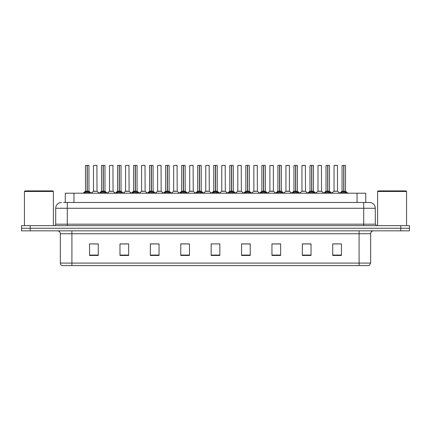 <?xml version="1.0" encoding="UTF-8"?>
<svg xmlns="http://www.w3.org/2000/svg" width="431" height="431" viewBox="0 0 431 431"><rect width="100%" height="100%" fill="white"/><g stroke="black" fill="none" stroke-linecap="round" stroke-linejoin="round"><path stroke-width="0.65" d="M65.264 202.473L65.264 193.212L365.736 193.212L365.736 202.473M370.66 263.088L369.243 265.582L359.082 265.582L359.082 263.088L370.66 263.088L370.66 233.737A2.893 2.893 0 0 1 373.553 230.844M359.082 265.582L61.757 265.582A2.893 2.893 0 0 1 60.34 263.088L60.34 233.737C60.168 231.98 59.203 231.016 57.447 230.844M409.45 230.844L409.45 228.236L21.55 228.236L21.55 230.844L30.235 230.844L30.235 228.236L21.55 228.236L21.55 225.634L30.235 225.634L30.235 228.236L409.45 228.236L409.45 230.844L30.235 230.844M341.422 255.475L341.422 243.898L332.737 243.898L332.737 255.475L341.422 255.475M311.026 255.475L311.026 243.898L302.341 243.898L302.341 255.475L311.026 255.475M280.635 255.475L280.635 243.898L271.95 243.898L271.95 255.475L280.635 255.475M250.239 255.475L250.239 243.898L241.554 243.898L241.554 255.475L250.239 255.475M98.263 255.475L98.263 243.898L89.578 243.898L89.578 255.475L98.263 255.475M128.659 255.475L128.659 243.898L119.974 243.898L119.974 255.475L128.659 255.475M159.05 255.475L159.05 243.898L150.365 243.898L150.365 255.475L159.05 255.475M189.446 255.475L189.446 243.898L180.761 243.898L180.761 255.475L189.446 255.475M219.842 255.475L219.842 243.898L211.158 243.898L211.158 255.475L219.842 255.475M93.053 243.957L97.395 243.957M125.125 243.957L121.45 243.957M157.202 243.957L153.522 243.957M189.274 243.957L185.599 243.957M181.257 243.957L189.446 243.957M333.605 243.957L337.947 243.957M309.55 243.957L305.875 243.957M277.478 243.898L273.798 243.957M241.554 243.957L249.743 243.957M245.401 243.898L241.726 243.957M213.329 243.898L217.671 243.898M159.05 243.957L150.365 243.957M128.659 243.957L119.974 243.957M280.635 243.957L271.95 243.957M311.026 243.957L302.341 243.957M63.659 202.473L367.476 202.473M63.524 202.473L67.29 202.473L67.29 208.265L55.707 208.265L55.707 224.185A1.449 1.449 0 0 1 54.263 225.634M61.498 202.473A5.792 5.792 0 0 0 55.707 208.265M369.502 202.473A5.792 5.792 0 0 1 375.293 208.265L363.71 208.265L363.71 202.473L369.415 202.473M375.293 208.265L375.293 224.185L376.737 225.634M409.45 225.634L409.45 228.236L409.45 225.634L30.235 225.634M84.18 193.277L85.23 192.167L87.127 191.208L87.127 192.215L87.181 190.895L90.23 193.277M85.467 165.477L87.132 165.418L85.467 165.477L85.467 191.186L87.127 191.208M88.883 165.418L87.784 165.418L88.942 165.477L88.942 191.186L87.202 191.186L87.229 165.418L88.883 165.418M87.132 165.418L87.784 165.418M88.942 165.477L87.277 165.418M87.127 165.477L87.127 191.186L85.467 191.186L83.054 193.212M87.202 191.186L87.277 192.215L87.277 191.208M87.277 165.477L87.277 191.186L88.991 191.299L87.471 191.299M89.174 192.167L89.174 193.212L87.277 192.215M87.127 192.215L85.23 193.217L85.23 192.167M87.181 165.418L87.127 191.186M95.66 191.186L93.43 191.299L97.013 191.299L96.9 165.418L93.484 165.477L93.484 191.186L95.299 191.186M95.149 191.186L94.782 191.186M100.213 193.277L101.269 192.167L103.165 191.208L103.165 192.215L103.214 190.895L106.268 193.277M101.506 165.477L103.165 165.418L101.506 165.477L101.506 191.186L103.165 191.208M104.922 165.418L103.817 165.418L104.975 165.477L104.975 191.186L103.241 191.186L103.268 165.418L104.922 165.418M103.165 165.418L103.817 165.418M104.975 165.477L103.316 165.418M103.165 165.477L103.165 191.186L101.506 191.186L99.092 193.212M103.241 191.186L103.316 192.215L103.316 191.208M103.316 165.477L103.316 191.186L105.029 191.299L103.505 191.299M105.212 192.167L105.212 193.212L103.316 192.215M103.165 192.215L101.269 193.217L101.269 192.167M103.214 165.418L103.165 191.186M116.251 193.277L117.307 192.167L119.204 191.208L119.204 192.215L119.252 190.895L122.302 193.277M117.539 165.477L119.204 165.418L117.539 165.477L117.539 191.186L119.204 191.208M120.955 165.418L119.856 165.418L121.014 165.477L121.014 191.186L119.279 191.186L119.301 165.418L120.955 165.418M119.204 165.418L119.856 165.418M121.014 165.477L119.349 165.418M119.204 165.477L119.204 191.186L117.539 191.186L115.125 193.212M119.279 191.186L119.355 192.215L119.355 191.208M119.355 165.477L119.355 191.186L121.068 191.299L119.543 191.299M121.251 192.167L121.251 193.212L119.355 192.215M119.204 192.215L117.307 193.217L117.307 192.167M119.252 165.418L119.204 191.186M132.29 193.277L133.341 192.167L135.237 191.208L135.237 192.215L135.291 190.895L138.34 193.277M133.578 165.477L135.242 165.418L133.578 165.477L133.578 191.186L135.237 191.208M136.993 165.418L135.894 165.418L137.053 165.477L137.053 191.186L135.312 191.186L135.339 165.418L136.993 165.418M135.242 165.418L135.894 165.418M135.388 165.477L135.388 191.186L137.053 191.186L137.053 165.477L135.388 165.418M135.237 165.477L135.237 191.186L133.578 191.186L131.164 193.212M135.312 191.186L135.388 192.215L135.388 191.208M137.29 192.167L137.29 193.212L135.388 192.215M135.237 192.215L133.341 193.217L133.341 192.167M135.291 165.418L135.237 191.186M148.323 193.277L149.379 192.167L151.276 191.208L151.276 192.215L151.324 190.895L154.379 193.277M151.276 165.477L151.276 191.186L149.616 191.186L149.616 165.477L151.281 165.418L149.616 165.477L149.616 191.186L151.276 191.208M153.032 165.418L151.933 165.418L153.091 165.477L153.091 191.186L151.351 191.186L151.378 165.418L153.032 165.418M151.281 165.418L151.933 165.418M151.426 165.477L151.426 191.186L153.091 191.186L153.091 165.477L151.426 165.418M151.351 191.186L151.426 192.215L151.426 191.208M151.276 191.186L151.324 165.418M153.323 192.167L153.323 193.212L151.426 192.215M151.276 192.215L149.379 193.217L149.379 192.167M111.699 191.186L109.469 191.299L113.051 191.299L112.938 165.418L109.522 165.477L109.522 191.186L111.333 191.186M111.182 191.186L110.821 191.186M127.732 191.186L125.507 191.299L129.084 191.299L128.977 165.418L125.561 165.477L125.561 191.186L127.371 191.186M127.22 191.186L126.859 191.186M143.771 191.186L141.546 191.299L145.123 191.299L145.01 165.418L141.594 165.477L141.594 191.186L143.41 191.186M143.259 191.186L142.893 191.186M24.443 191.472L25.025 190.895L52.814 190.895L53.39 191.472L24.443 191.472L24.443 225.634M53.39 191.472L53.39 225.634M377.61 191.472L378.186 190.895L405.975 190.895L406.557 191.472L377.61 191.472L377.61 225.634M406.557 191.472L406.557 225.634M164.362 193.277L165.418 192.167L167.314 191.208L167.314 192.215L167.363 190.895L170.417 193.277M165.649 165.477L167.314 165.418L165.649 165.477L165.649 191.186L167.314 191.208M169.065 165.418L167.966 165.418L169.124 165.477L169.124 191.186L167.39 191.186L167.417 165.418L169.065 165.418M167.314 165.418L167.966 165.418M169.124 165.477L167.46 165.418M167.314 165.477L167.314 191.186L165.655 191.186L163.236 193.212M167.39 191.186L167.465 192.215L167.465 191.208M167.465 165.477L167.465 191.186L169.178 191.299L167.654 191.299M169.361 192.167L169.361 193.212L167.465 192.215M167.314 192.215L165.418 193.217L165.418 192.167M167.363 165.418L167.314 191.186M180.4 193.277L181.451 192.167L183.353 191.208M183.504 165.477L185.163 165.477L183.504 165.477L183.504 191.208L185.4 192.167L186.451 193.277M183.353 165.477L183.353 191.186L181.688 191.186L181.688 165.477L183.353 165.418L181.688 165.477L181.688 191.186L183.353 191.186L183.347 192.215L183.498 165.418M185.104 165.418L184.005 165.418L185.104 165.418M183.353 165.418L184.005 165.418M185.163 165.477L185.163 191.186L183.504 191.186L185.163 191.186L185.163 165.477M183.428 191.186L183.504 192.215L183.504 191.208M183.353 191.186L183.401 165.418M185.4 192.167L185.4 193.212L183.504 192.215M183.347 192.215L181.451 193.217L181.451 192.167M196.439 193.277L197.49 192.167L199.386 191.208L199.386 192.215L199.44 190.895L202.489 193.277M197.727 165.477L199.391 165.418L197.727 165.477L197.727 191.186L199.386 191.208M201.142 165.418L200.043 165.418L201.202 165.477L201.202 191.186L199.461 191.186L199.488 165.418L201.142 165.418M199.391 165.418L200.043 165.418M201.202 165.477L199.537 165.418M199.386 165.477L199.386 191.186L197.727 191.186L195.313 193.212M199.461 191.186L199.537 192.215L199.537 191.208M199.537 165.477L199.537 191.186L201.25 191.299L199.731 191.299M201.433 192.167L201.433 193.212L199.537 192.215M199.386 192.215L197.49 193.217L197.49 192.167M199.44 165.418L199.386 191.186M159.809 191.186L157.579 191.299L161.162 191.299L161.049 165.418L157.633 165.477L157.633 191.186L159.448 191.186M159.292 191.186L158.931 191.186M175.848 191.186L173.618 191.299L177.195 191.299L177.087 165.418L173.671 165.477L173.671 191.186L175.482 191.186M175.331 191.186L174.97 191.186M191.881 191.186L189.656 191.299L193.233 191.299L193.126 165.418L189.71 165.477L189.71 191.186L191.52 191.186M191.369 191.186L191.008 191.186M212.472 193.277L213.528 192.167L215.425 191.208L215.425 192.215L215.473 190.895L218.528 193.277M213.765 165.477L215.425 165.418L213.765 165.477L213.765 191.186L215.425 191.208M217.181 165.418L216.076 165.418L217.235 165.477L217.235 191.186L215.5 191.186L215.527 165.418L217.181 165.418M215.425 165.418L216.076 165.418M217.235 165.477L215.575 165.418M215.425 165.477L215.425 191.186L213.765 191.186L211.352 193.212M215.5 191.186L215.575 192.215L215.575 191.208M215.575 165.477L215.575 191.186L217.289 191.299L215.764 191.299M217.472 192.167L217.472 193.212L215.575 192.215M215.425 192.215L213.528 193.217L213.528 192.167M215.473 165.418L215.425 191.186M228.511 193.277L229.567 192.167L231.463 191.208L231.463 192.215L231.512 190.895L234.561 193.277M231.463 165.477L231.463 191.186L229.798 191.186L229.798 165.477L231.463 165.418L229.798 165.477L229.798 191.186L231.463 191.208M233.214 165.418L232.115 165.418L233.273 165.477L233.273 191.186L231.539 191.186L231.56 165.418L233.214 165.418M231.463 165.418L232.115 165.418M231.614 165.477L231.614 191.186L233.273 191.186L233.273 165.477L231.609 165.418M231.539 191.186L231.614 192.215L231.614 191.208M231.463 191.186L231.512 165.418M233.51 192.167L233.51 193.212L231.614 192.215M231.463 192.215L229.567 193.217L229.567 192.167M244.549 193.277L245.6 192.167L247.496 191.208L247.496 192.215L247.55 190.895L247.653 192.215L247.599 165.418L249.312 165.477L249.312 191.186L247.572 191.186M247.647 191.208L249.549 192.167L250.6 193.277M247.496 165.477L247.496 191.186L245.837 191.186L245.837 165.477L247.502 165.418L245.837 165.477L245.837 191.186L247.496 191.208M247.502 165.418L248.154 165.418M247.647 165.477L247.647 191.186L249.312 191.186L249.312 165.477L247.647 165.418M247.496 191.186L247.55 165.418M249.549 192.167L249.549 193.212L247.653 192.215M247.496 192.215L245.6 193.217L245.6 192.167M260.583 193.277L261.639 192.167L263.535 191.208L263.535 192.215L263.583 190.895L266.638 193.277M263.535 165.477L263.535 191.186L261.876 191.186L261.876 165.477L263.54 165.418L261.876 165.477L261.876 191.186L263.535 191.208M265.291 165.418L264.192 165.418L265.351 165.477L265.351 191.186L263.61 191.186L263.637 165.418L265.291 165.418M263.54 165.418L264.192 165.418M265.351 191.186L265.351 165.477L263.686 165.418M263.61 191.186L263.686 192.215L263.686 191.208M263.88 191.299L265.399 191.299L263.686 191.186L263.686 165.477M263.535 191.186L263.583 165.418M265.582 192.167L265.582 193.212L263.686 192.215M263.535 192.215L261.639 193.217L261.639 192.167M276.621 193.277L277.677 192.167L279.574 191.208L279.574 192.215L279.622 190.895L282.677 193.277M277.909 165.477L279.574 165.418L277.909 165.477L277.909 191.186L279.574 191.208M281.33 165.418L280.225 165.418L281.384 165.477L281.384 191.186L279.649 191.186L279.676 165.418L281.33 165.418M279.574 165.418L280.225 165.418M279.724 165.477L279.724 191.186L281.384 191.186L281.384 165.477L279.719 165.418M279.574 165.477L279.574 191.186L277.914 191.186L275.495 193.212M279.649 191.186L279.724 192.215L279.724 191.208M281.621 192.167L281.621 193.212L279.724 192.215M279.574 192.215L277.677 193.217L277.677 192.167M279.622 165.418L279.574 191.186M207.92 191.186L205.689 191.299L209.272 191.299L209.159 165.418L205.743 165.477L205.743 191.186L207.559 191.186M207.408 191.186L207.042 191.186M223.958 191.186L221.728 191.299L225.311 191.299L225.197 165.418L221.782 165.477L221.782 191.186L223.592 191.186M223.441 191.186L223.08 191.186M239.992 191.186L237.767 191.299L241.344 191.299L241.236 165.418L237.82 165.477L237.82 191.186L239.631 191.186M239.48 191.186L239.119 191.186M256.03 191.186L253.805 191.299L257.382 191.299L257.269 165.418L253.854 165.477L253.854 191.186L255.669 191.186M255.518 191.186L255.152 191.186M273.367 165.477L269.892 165.477L269.892 191.186L273.367 191.186L273.367 165.477L271.051 165.418M269.892 165.477L273.308 165.418M272.069 191.186L271.708 191.186M271.552 191.186L271.191 191.186M292.66 193.277L293.71 192.167L295.612 191.208L295.612 192.215L295.661 190.895L298.71 193.277M293.947 165.477L295.612 165.418L293.947 165.477L293.947 191.186L295.612 191.208M297.363 165.418L296.264 165.418L297.422 165.477L297.422 191.186L295.688 191.186L295.709 165.418L297.363 165.418M295.612 165.418L296.264 165.418M295.763 165.477L295.763 191.186L297.422 191.186L297.422 165.477L295.758 165.418M295.612 165.477L295.612 191.186L293.947 191.186L291.534 193.212M295.688 191.186L295.763 192.215L295.763 191.208M297.659 192.167L297.659 193.212L295.763 192.215M295.612 192.215L293.71 193.217L293.71 192.167M295.661 165.418L295.612 191.186M308.698 193.277L309.749 192.167L311.645 191.208L311.645 192.215L311.699 190.895L314.749 193.277M309.986 165.477L311.651 165.418L309.986 165.477L309.986 191.186L311.645 191.208M313.402 165.418L312.303 165.418L313.461 165.477L313.461 191.186L311.721 191.186L311.748 165.418L313.402 165.418M311.651 165.418L312.303 165.418M313.461 165.477L311.796 165.418M311.645 165.477L311.645 191.186L309.986 191.186L307.572 193.212M311.721 191.186L311.796 192.215L311.796 191.208M311.796 165.477L311.796 191.186L313.509 191.299L311.99 191.299M313.693 192.167L313.693 193.212L311.796 192.215M311.645 192.215L309.749 193.217L309.749 192.167M311.699 165.418L311.645 191.186M324.732 193.277L325.788 192.167L327.684 191.208L327.684 192.215L327.732 190.895L330.787 193.277M326.025 165.477L327.684 165.418L326.025 165.477L326.025 191.186L327.684 191.208M329.44 165.418L328.336 165.418L329.494 165.477L329.494 191.186L327.759 191.186L327.786 165.418L329.44 165.418M327.684 165.418L328.336 165.418M329.494 165.477L327.835 165.418M327.684 165.477L327.684 191.186L326.025 191.186L323.611 193.212M327.759 191.186L327.835 192.215L327.835 191.208M327.835 165.477L327.835 191.186L329.548 191.299L328.023 191.299M329.731 192.167L329.731 193.212L327.835 192.215M327.684 192.215L325.788 193.217L325.788 192.167M327.732 165.418L327.684 191.186M340.77 193.277L341.826 192.167L343.722 191.208L343.722 192.215L343.771 190.895L346.82 193.277M342.058 165.477L343.722 165.418L342.058 165.477L342.058 191.186L343.722 191.208M345.473 165.418L344.374 165.418L345.533 165.477L345.533 191.186L343.798 191.186L343.819 165.418L345.473 165.418M343.722 165.418L344.374 165.418M345.533 165.477L343.868 165.418M343.722 165.477L343.722 191.186L342.058 191.186L339.644 193.212M343.798 191.186L343.873 192.215L343.873 191.208M343.873 165.477L343.873 191.186L345.587 191.299L344.062 191.299M345.77 192.167L345.77 193.212L343.873 192.215M343.722 192.215L341.826 193.217L341.826 192.167M343.771 165.418L343.722 191.186M289.406 165.477L285.931 165.477L285.931 191.186L289.406 191.186L289.406 165.477L287.089 165.418M285.931 165.477L289.346 165.418M288.107 191.186L287.741 191.186M287.59 191.186L287.229 191.186M304.141 191.186L301.915 191.299L305.493 191.299L305.385 165.418L301.969 165.477L301.969 191.186L303.78 191.186M304.281 165.418L303.122 165.418M303.629 191.186L303.268 191.186M320.179 191.186L317.949 191.299L321.531 191.299L321.418 165.418L318.003 165.477L318.003 191.186L319.818 191.186M319.667 191.186L319.301 191.186M337.511 191.186L337.457 165.418L334.041 165.477L334.041 191.186L335.851 191.186M336.358 165.418L335.199 165.418M336.218 191.186L335.34 191.186M335.701 191.186L334.041 191.186L331.768 193.093L329.548 191.299L331.908 193.212M73.949 202.473L73.949 193.212M357.051 202.473L357.051 193.212M359.082 230.844L359.082 233.737L60.34 233.737M370.66 233.737L359.082 233.737L359.082 263.088L71.918 263.088L71.918 265.582M60.34 263.088L71.918 263.088L71.918 230.844M400.765 230.844L400.765 225.634M219.842 255.077L211.158 255.077M189.446 255.077L180.761 255.077M159.05 255.077L150.365 255.077M128.659 255.077L119.974 255.077M98.263 255.077L89.578 255.077M250.239 255.077L241.554 255.077M280.635 255.077L271.95 255.077M311.026 255.077L302.341 255.077M341.422 255.077L332.737 255.077M67.29 225.634L67.29 224.185L375.293 224.185M55.707 224.185L67.29 224.185L67.29 208.265L363.71 208.265L363.71 225.634M86.938 191.299L85.413 191.299M89.481 192.431L89.481 193.212M84.929 192.431L84.929 193.212M96.959 165.477L93.484 165.477M102.977 191.299L101.452 191.299L99.232 193.093L97.013 191.299M105.52 192.431L105.52 193.212M100.962 192.431L100.962 193.212M119.01 191.299L117.491 191.299M121.553 192.431L121.553 193.212M117 192.431L117 193.212M135.048 191.299L133.524 191.299M139.466 193.212L137.053 191.186L135.582 191.299M137.591 192.431L137.591 193.212M133.039 192.431L133.039 193.212M151.087 191.299L149.616 191.186M155.505 193.212L153.086 191.186L151.62 191.299M153.63 192.431L153.63 193.212M149.072 192.431L149.072 193.212M112.997 165.477L109.522 165.477M129.031 165.477L125.561 165.477M145.069 165.477L141.594 165.477M167.12 191.299L165.601 191.299M169.669 192.431L169.669 193.212M165.111 192.431L165.111 193.212M183.159 191.299L181.688 191.186M187.577 193.212L185.163 191.186L183.692 191.299M185.702 192.431L185.702 193.212M181.149 192.431L181.149 193.212M199.197 191.299L197.673 191.299M201.74 192.431L201.74 193.212M197.188 192.431L197.188 193.212M161.108 165.477L157.633 165.477M177.146 165.477L173.671 165.477M193.18 165.477L189.71 165.477M215.236 191.299L213.711 191.299L211.492 193.093L209.272 191.299M217.779 192.431L217.779 193.212M213.221 192.431L213.221 193.212M231.269 191.299L229.798 191.186M235.687 193.212L233.273 191.186L231.803 191.299M233.812 192.431L233.812 193.212M229.26 192.431L229.26 193.212M247.308 191.299L245.837 191.186M249.312 191.186L247.841 191.299M249.851 192.431L249.851 193.212M245.298 192.431L245.298 193.212M263.346 191.299L261.876 191.186M265.889 192.431L265.889 193.212M261.331 192.431L261.331 193.212M279.38 191.299L277.86 191.299M283.797 193.212L281.384 191.186L279.913 191.299M281.928 192.431L281.928 193.212M277.37 192.431L277.37 193.212M209.218 165.477L205.743 165.477M225.257 165.477L221.782 165.477M241.29 165.477L237.82 165.477M257.329 165.477L253.854 165.477M273.421 191.299L269.838 191.299L273.367 191.186L275.641 193.093M295.418 191.299L293.894 191.299M297.422 191.186L295.952 191.299M297.961 192.431L297.961 193.212M293.409 192.431L293.409 193.212M311.457 191.299L309.932 191.299M314 192.431L314 193.212M309.447 192.431L309.447 193.212M327.495 191.299L325.971 191.299M330.038 192.431L330.038 193.212M325.48 192.431L325.48 193.212M343.529 191.299L342.009 191.299M346.071 192.431L346.071 193.212M341.519 192.431L341.519 193.212M289.454 191.299L285.877 191.299L289.4 191.186L291.674 193.093M305.439 165.477L301.969 165.477M321.478 165.477L318.003 165.477M337.516 191.186L333.987 191.299M337.516 165.477L334.041 165.477M88.942 191.186L91.356 193.212M93.43 191.299L91.21 193.093M104.975 191.186L107.389 193.212M121.014 191.186L123.428 193.212M149.562 191.299L147.203 193.212M109.469 191.299L107.249 193.093M113.051 191.299L115.271 193.093M125.507 191.299L123.288 193.093M129.084 191.299L131.304 193.093M141.546 191.299L139.326 193.093L137.106 191.299M145.123 191.299L147.343 193.093M169.178 191.299L171.538 193.212M177.195 191.299L179.415 193.093L181.634 191.299L179.274 193.212M201.202 191.186L203.615 193.212M157.579 191.299L155.359 193.093M161.162 191.299L163.381 193.093M173.618 191.299L171.398 193.093M189.656 191.299L187.437 193.093L185.217 191.299M193.233 191.299L195.453 193.093M217.235 191.186L219.648 193.212M229.75 191.299L227.385 193.212M245.783 191.299L243.423 193.212M249.366 191.299L251.726 193.212M261.822 191.299L259.462 193.212M265.399 191.299L267.764 193.212M205.689 191.299L203.47 193.093M221.728 191.299L219.508 193.093L217.289 191.299M225.311 191.299L227.53 193.093M237.767 191.299L235.547 193.093M241.344 191.299L243.563 193.093M253.805 191.299L251.585 193.093M257.382 191.299L259.602 193.093M269.838 191.299L267.619 193.093M297.476 191.299L299.836 193.212M313.509 191.299L315.875 193.212M345.587 191.299L347.946 193.212M285.877 191.299L283.657 193.093M301.915 191.299L299.696 193.093M305.493 191.299L307.712 193.093M317.949 191.299L315.729 193.093M321.531 191.299L323.751 193.093M337.57 191.299L339.79 193.093"/></g></svg>

